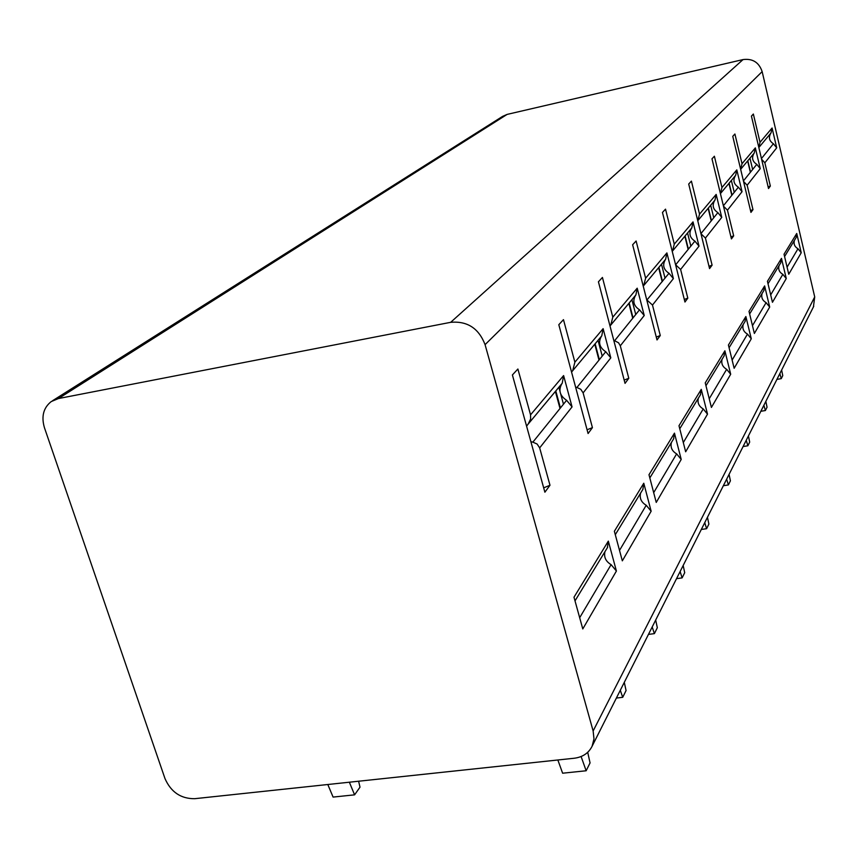 <?xml version="1.0" encoding="UTF-8"?>
<svg xmlns="http://www.w3.org/2000/svg" width="858" height="858" viewBox="0 0 858 858"><rect width="100%" height="100%" fill="white"/><g stroke="black" fill="none" stroke-linecap="round" stroke-linejoin="round"><path stroke-width="1.29" d="M58.451 398.552L51.255 401.555C43.404 407.775 41.141 416.527 44.466 427.799L165.026 778.667C170.999 792.106 180.866 798.777 194.627 798.701L574.292 758.236C582.668 757.142 588.609 753.142 592.106 746.245L593.983 738.877L593.135 730.973L485.07 344.648C478.775 328.303 467.31 320.86 450.686 322.318L58.451 398.552L507.121 114.404L743.039 59.577C752.627 58.355 758.998 62.366 762.151 71.622L814.714 296.922L813.427 306.917M52.542 400.74L502.552 116.409L507.121 114.404M796.728 233.483L784.03 254.225L788.749 274.238L801.233 252.745L796.728 233.483L796.16 237.516L784.577 256.553M781.488 258.376L767.438 281.317L772.457 302.295L786.26 278.539L781.488 258.376L780.716 262.891M764.628 285.918L749.013 311.411L754.364 333.462L769.69 307.057L764.628 285.918L763.824 290.647M745.87 316.538L728.421 345.034L734.148 368.275L751.286 338.771L745.87 316.538L745.044 321.493M724.892 350.793L705.244 382.872L711.411 407.432L730.694 374.227L724.892 350.793L724.045 356.006M701.265 389.371L678.989 425.74L685.66 451.78L707.507 414.146L701.265 389.371L700.396 394.873M674.463 433.14L648.991 474.731L656.241 502.434L681.22 459.427L674.463 433.14L673.562 438.964M643.779 483.236L614.371 531.263L622.329 560.842L651.147 511.218L643.779 483.236L642.856 489.414M608.333 541.119L573.991 597.2L582.786 628.935L616.409 571.031L608.333 541.119L607.378 547.704M761.593 159.191L764.864 162.806L770.345 186.068L768.521 188.546L751.426 116.12L753.356 114.028L760.027 142.31L758.837 147.512L771.031 132.926L772.082 128.003L776.705 147.812L773.401 143.736C769.229 141.012 768.35 137.516 770.774 133.247L771.031 132.926M743.543 181.403L747.146 185.231L752.981 209.652L750.954 212.398L732.764 136.325L734.909 133.998L742.009 163.717L740.647 169.326L754.257 153.024L755.34 147.876L760.252 168.64L756.788 164.35C752.391 161.486 751.469 157.829 753.989 153.357L754.257 153.024M742.041 191.699L738.373 187.194C733.751 184.17 732.764 180.319 735.403 175.643L720.42 193.608L721.964 187.516L714.382 156.231L711.979 158.827L731.424 238.921L733.676 235.864L727.455 210.167L742.041 191.699L736.808 169.884L735.681 175.289L720.42 193.597L735.681 175.289M697.769 220.753L699.538 214.146L691.409 181.113L688.706 184.03L709.566 268.597L712.097 265.165L705.426 238.052L721.75 217.385L716.162 194.412L714.993 200.086L697.769 220.753L714.864 200.257M672.511 251.019L674.281 244.144L665.518 209.148L662.462 212.452L684.952 302.027L687.805 298.144L680.619 269.455L699.023 246.16L693.017 221.89L691.816 227.885L672.329 251.244L691.816 227.885M643.725 285.521L645.613 278.185L636.11 240.991L632.636 244.755L657.014 339.95L660.274 335.532L652.488 305.073L673.38 278.614L666.902 252.906L665.658 259.234L643.532 285.768L665.658 259.234M610.789 325.01L612.805 317.149L602.434 277.456L598.423 281.799L625.042 383.365L628.785 378.281L620.302 345.817L644.229 315.519L637.204 288.181L635.907 294.895L610.574 325.279L635.907 294.895M572.704 370.667L574.881 362.183L563.47 319.648L558.815 324.699L588.084 433.537L592.428 427.638L583.118 392.889L610.799 357.85L603.12 328.657L601.78 335.81L572.468 370.946L601.78 335.81M528.185 424.024L530.63 418.983L530.544 414.832L517.889 369.015L512.398 374.957L544.884 492.202L549.989 485.263L539.671 447.887L572.061 406.885L563.609 375.579L562.226 383.226L527.927 424.345L562.226 383.226M801.233 252.745L797.983 248.745C794.669 246.814 793.468 244.058 794.369 240.465M747.65 160.961L750.353 172.329M770.345 186.068L768.125 186.872M749.956 158.194L752.638 169.487M747.822 160.746L750.525 172.115M786.26 278.539L782.839 274.335C779.364 272.308 778.088 269.423 779.021 265.669M728.946 183.376L731.82 195.324M752.981 209.652L750.514 210.542M731.37 180.47L734.234 192.331M729.139 183.14L732.013 195.077M769.69 307.057L766.097 302.649C762.44 300.504 761.089 297.469 762.054 293.554M708.14 208.322L711.218 220.881M733.676 235.864L730.919 236.872M710.692 205.255L713.749 217.739M723.455 206.102L727.455 210.167M708.354 208.054L711.432 220.613M751.286 338.771L747.479 334.116C743.618 331.842 742.191 328.657 743.2 324.538M721.75 217.385L717.878 212.623C712.998 209.427 711.936 205.373 714.703 200.461M684.856 236.229L688.159 249.496M712.097 265.165L708.998 266.312M687.558 232.99L690.84 246.171M700.965 233.73L705.426 238.052M685.102 235.929L688.406 249.185M730.694 374.227L726.651 369.305C722.575 366.902 721.052 363.535 722.104 359.202M699.023 246.16L694.905 241.119C689.735 237.73 688.609 233.44 691.505 228.271L691.677 228.056M658.633 267.664L662.194 281.714M687.805 298.144L684.309 299.463M661.497 264.232L665.025 278.185M694.905 241.119L675.621 264.843M675.75 264.886L680.619 269.455M658.912 267.331L662.462 281.37M707.507 414.146L703.217 408.934C698.884 406.36 697.264 402.788 698.348 398.23M673.38 278.614L668.993 273.262C663.502 269.648 662.279 265.111 665.336 259.652L665.508 259.427M628.86 303.357L632.721 318.275M660.274 335.532L656.273 337.065M631.917 299.699L635.735 314.521M668.993 273.262L646.814 300.15M647.243 300.257L652.488 305.073M629.182 302.971L633.032 317.878M681.22 459.427L676.63 453.871C672.007 451.115 670.27 447.329 671.406 442.503M644.229 315.519L639.532 309.813C633.676 305.941 632.346 301.115 635.563 295.334L635.746 295.098M594.776 344.208L598.991 360.113M628.785 378.281L624.184 380.083M598.037 340.304L602.219 356.113M639.532 309.813L614.618 340.723L613.813 340.529M610.006 325.997L610.574 325.279M614.618 340.723L618.564 342.792L620.302 345.817M595.141 343.768L599.356 359.674M651.147 511.218L646.213 505.265C641.269 502.305 639.392 498.273 640.572 493.157M610.799 357.85L605.748 351.726C599.463 347.565 598.015 342.406 601.415 336.272L601.608 336.025M555.373 391.452L560.006 408.483M592.428 427.638L587.076 429.772M558.869 387.258L559.942 391.184M560.703 393.994L563.47 404.193M605.748 351.726L576.919 387.494L575.611 387.162M571.567 372.136L572.468 370.946M576.919 387.494L580.78 389.275L583.118 392.889M555.802 390.937L560.424 407.968M616.409 571.031L611.089 564.639C605.769 561.432 603.732 557.11 604.954 551.673M572.061 406.885L566.602 400.3C559.824 395.785 558.236 390.261 561.84 383.719L562.044 383.451M549.989 485.263L543.682 487.837M566.602 400.3L532.861 442.16L530.877 441.645M526.587 426.179L527.927 424.345M532.861 442.16L537.097 444.015L539.671 447.887M779.847 373.573L781.263 378.635L776.919 379.386M781.263 378.635L782.764 375.611L781.627 370.045M763.888 405.255L765.39 410.532L760.842 411.293M765.39 410.532L767.052 407.207L765.84 401.372M746.245 440.272L747.854 445.785L743.082 446.546M747.854 445.785L749.688 442.095L748.412 435.961M726.651 479.172L728.378 484.931L723.358 485.714M728.378 484.931L730.415 480.823L729.064 474.377M704.75 522.64L706.606 528.689L701.318 529.461M706.606 528.689L708.89 524.077L707.453 517.267M680.115 571.535L682.121 577.884L676.533 578.657M682.121 577.884L684.705 572.694L683.172 565.476M652.198 626.951L654.386 633.633L648.455 634.394M654.386 633.633L657.325 627.724L655.673 620.055M620.302 690.261L622.704 697.318L616.376 698.058M622.704 697.318L626.072 690.54L624.292 682.367M349.356 782.206L354.59 794.84L360.006 787.161L358.612 781.22M354.59 794.84L333.086 797.082L327.81 784.512M581.102 756.531L586.153 770.763L562.623 773.208L557.85 759.984M586.153 770.763L590.057 762.912L587.709 752.305M814.714 296.922L593.135 730.973M762.151 71.622L485.07 344.648M764.864 162.806L776.705 147.812M760.027 142.31L772.082 128.003M747.146 185.231L760.252 168.64M742.009 163.717L755.34 147.876M721.964 187.516L736.808 169.884M699.538 214.146L716.162 194.412M674.281 244.144L693.017 221.89M645.613 278.185L666.902 252.906M612.805 317.149L637.204 288.181M574.881 362.183L603.12 328.657M530.544 414.832L563.609 375.579M743.039 59.577L450.686 322.318M797.983 248.745L787.086 267.17M773.401 143.736L761.443 158.569M782.839 274.335L770.688 294.884M756.788 164.35L743.425 180.92M766.097 302.649L752.477 325.665M738.373 187.194L723.38 205.791M747.479 334.116L732.121 360.07M717.878 212.623L700.943 233.633M726.651 369.305L709.234 398.756M703.217 408.934L683.3 442.578M676.63 453.871L653.678 492.653M646.213 505.265L619.519 550.396M611.089 564.639L579.676 617.728M813.749 306.285L592.106 746.245M768.028 283.751L780.898 262.591M749.635 313.964L764.017 290.326M729.085 347.737L745.248 321.16M697.876 220.613L714.993 200.086M705.962 385.725L724.259 355.662M672.232 251.373L691.505 228.271M679.761 428.764L700.611 394.508M643.307 286.057L665.336 259.652M649.828 477.949L673.798 438.577M610.328 325.59L635.563 295.334M615.293 534.695L643.103 489.006M572.2 371.289L601.415 336.272M575.01 600.879L607.636 547.275M527.638 424.71L561.84 383.719"/></g></svg>
